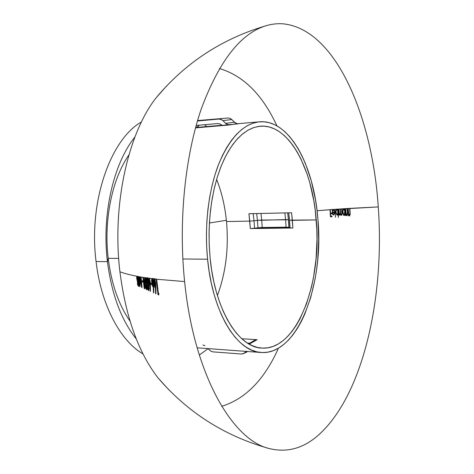 <?xml version="1.0" encoding="UTF-8"?>
<svg xmlns="http://www.w3.org/2000/svg" width="474" height="474" viewBox="0 0 474 474"><rect width="100%" height="100%" fill="white"/><g stroke="black" fill="none" stroke-linecap="round" stroke-linejoin="round"><path stroke-width="0.71" d="M332.979 209.413L333.323 209.431L332.393 210.486L332.327 212.66L332.861 214.402L333.566 215.012L332.695 214.449L332.167 212.708L332.233 210.539L332.742 209.52L330.295 209.698L330.532 213.152L331.776 213.134L331.818 213.875L330.574 213.881L330.686 216.067L331.93 216.108L331.96 216.849L330.431 216.778L330.011 209.721L317.076 210.752L333.234 209.407L334.223 210.847L333.998 211.173L333.578 210.32L332.926 210.106L332.393 212.091L334.425 212.032L334.294 213.958L333.69 214.971M336.688 209.135L336.066 210.278L335.971 212.417L336.433 214.242L337.375 215.089M343.567 208.655L342.945 209.964L342.868 212.388L343.336 214.461L344.278 215.463M155.223 283.885L154.228 280.223L153.878 281.846L154.411 285.176L155.128 285.946L155.223 283.885M155.336 282.723L155.65 293.892L155.336 287.493L154.891 287.416L154.328 286.142L153.576 280.596L153.772 279.05L154.459 279.133L155.336 282.723M153.108 283.381L152.142 279.903L151.793 281.438L152.308 284.601L153.001 285.336L153.108 283.381M153.221 282.279L153.475 292.879L153.203 286.8L152.764 286.723L152.219 285.52L151.502 280.247L151.698 278.789L152.373 278.872L153.221 282.279M149.808 282.599L149.357 280.14L148.795 279.411L148.563 281.283L149.026 283.719L149.695 284.394L149.808 282.599M149.92 281.586L150.104 291.362L149.879 285.751L148.937 284.566L148.267 279.69L148.463 278.351L149.12 278.439L149.92 281.586M147.053 279.115L146.65 280.11L146.922 284.056L147.657 288.21L148.303 289.377L148.214 284.43L147.053 279.115M148.309 283.405L148.83 288.731L148.498 290.627L147.882 289.857L147.165 287.167L146.383 280.549L146.502 278.25L147.177 278.167L148.309 283.405M145.109 278.777L144.712 279.719L144.967 283.488L145.672 287.457L146.3 288.565L146.229 283.855L145.109 278.777M146.33 282.877L146.816 287.961L146.484 289.762L145.198 286.462L144.452 280.134L144.629 277.782L145.234 277.877L146.33 282.877M138.053 279.595L137.134 277.249L136.862 278.771L137.264 280.697L137.887 281.272L138.053 279.595M138.503 284.258L137.733 282.326L137.875 284.963L138.361 285.384L138.503 284.258M138.177 278.985L138.1 281.989L138.763 285.188L138.444 286.385L137.513 284.542L137.436 281.781L136.619 278.066L136.814 276.431L137.49 276.561L138.177 278.985M107.426 261.648C101.608 214.378 113.594 163.234 134.912 137.039C113.594 163.234 101.608 214.378 107.426 261.648L108.202 258.33L118.69 258.419L108.202 258.33C111.437 283.932 118.707 304.865 130.018 321.129C118.707 304.865 111.437 283.932 108.202 258.33L107.426 261.648L96.068 261.518L107.426 261.648C111.674 294.401 121.297 320.169 136.281 338.957C121.297 320.169 111.674 294.401 107.426 261.648M197.717 120.058L198.446 120.491L197.717 120.058M204.572 124.715L206.812 126.558L204.572 124.715M141.459 121.966C110.655 139.119 88.336 201.811 96.068 261.518C88.336 201.811 110.655 139.119 141.459 121.966M226.371 220.274L209.413 223.017L226.371 220.274M217.418 295.527C225.843 272.692 228.871 248.026 226.495 221.536L249.762 221.115L250.296 228.557L292.891 228.006L292.375 220.345L316.247 219.918C322.196 282.137 297.234 350.707 261.755 348.094C238.789 347.614 214.995 310.274 210.142 258.277L209.277 246.284L209.052 234.174L209.467 222.105L210.515 210.225L212.186 198.701L214.444 187.668L217.258 177.258L220.582 167.6L224.368 158.796L228.557 150.933L233.095 144.084L237.918 138.301L242.961 133.627L248.169 130.077L253.472 127.654L258.822 126.357L264.154 126.167L269.422 127.038L274.57 128.94L279.565 131.819L284.359 135.629L288.921 140.298L293.216 145.773L297.21 151.982L300.889 158.861L307.205 174.343L309.806 182.81L313.841 200.852L315.251 210.29L316.828 229.659L316.993 239.459L316.051 258.934L313.45 277.811L311.536 286.847L306.524 303.798L300.024 318.765L296.256 325.336L292.168 331.208L287.795 336.309L283.162 340.575L278.297 343.946L273.243 346.364L268.041 347.78L262.732 348.141L257.376 347.418L252.02 345.582L246.723 342.613L241.539 338.513L236.538 333.293L231.78 326.989L227.324 319.63L223.236 311.294L219.575 302.057L216.387 292.02L213.727 281.283L211.635 269.99L210.142 258.277L209.194 244.323L209.111 230.251L209.899 216.298L211.528 202.706L213.97 189.719L217.169 177.543L221.062 166.368L225.571 156.367L230.595 147.663L236.058 140.369L241.847 134.551L247.872 130.243L254.04 127.465L260.25 126.203C288.903 123.684 312.55 168.904 316.247 219.918L289.507 220.149L290.023 227.781L291.119 227.964L292.891 228.006L291.587 212.761L248.933 213.75L250.296 228.557L254.556 228.243L254.017 220.795L249.762 221.115L254.017 220.795L253.223 213.65L254.017 220.795L257.429 220.363L256.695 213.567L257.429 220.363L254.017 220.795L254.556 228.243L251.297 228.527M257.121 339.71L249.176 344.136L257.121 339.71L241.764 338.72L257.121 339.71L254.028 340.676M207.565 259.207C204.223 225.529 208.649 189.446 218.905 163.595C230.109 137.436 243.672 123.507 259.592 121.806C289.537 119.122 314.108 166.327 317.93 219.308C324.08 283.867 298.205 355.257 261.156 352.496C237.367 351.939 212.636 313.255 207.565 259.207L182.84 258.988L207.565 259.207L209.129 271.436L211.321 283.215L214.112 294.407L217.448 304.865L221.281 314.481L225.559 323.149L230.222 330.787L235.193 337.322L240.413 342.72L245.816 346.944L251.344 349.99L256.92 351.856L262.495 352.561L268.011 352.135L273.415 350.618L278.665 348.058L283.707 344.515L288.512 340.048L293.045 334.721L297.275 328.606L301.174 321.769L304.717 314.28L310.677 297.636L315.044 279.257L316.596 269.593L317.728 259.705L318.694 239.542L317.93 219.308L316.899 209.342L315.447 199.566L311.282 180.861L305.517 163.767L302.068 155.999L298.264 148.842L294.123 142.378L289.679 136.666L284.951 131.784L279.98 127.79L274.796 124.757L269.445 122.736L263.971 121.782L258.425 121.937L252.855 123.234L247.327 125.705L241.9 129.355L236.633 134.183L231.596 140.168L226.856 147.278L222.472 155.448L218.508 164.608L215.024 174.663L212.074 185.512L209.709 197.018L207.956 209.046L206.854 221.441L206.421 234.043L206.658 246.687L207.565 259.207M128.892 154.945C112.237 178.728 103.557 220.114 108.202 258.33C103.557 220.114 112.237 178.728 128.892 154.945M238.588 123.803L195.495 127.897L229.777 124.935L227.579 124.615L225.642 123.347L234.5 122.245L231.768 119.567L229.849 118.322L228.184 118.008L197.563 120.568M197.148 127.393L221.873 125.249L197.148 127.393L196.888 127.779L197.486 126.896L197.148 127.393M208.122 348.633L199.311 355.079L208.122 348.633L209.241 349.865L208.104 348.615M260.99 213.472L261.695 220.043L257.429 220.363L257.969 227.798L254.556 228.243L257.406 227.87L289.093 227.455L288.393 219.788L261.695 220.043L260.99 213.472M284.88 212.915L285.561 219.598L284.88 212.915M287.682 212.85L288.393 219.788L287.682 212.85M151.704 283.067L150.768 283.049M151.585 284.364L151.917 284.329M142.502 281.876L142.858 281.971L142.727 280.863L141.827 280.845M184.611 281.574C193.896 374.567 232.402 439.925 268.983 448.481C286.444 452.848 302.566 448.7 317.349 436.039C363.303 396.43 384.876 296.6 378.27 206.925L349.907 208.364L350.209 214.289L349.539 215.996L348.627 214.461L348.414 215.753L347.975 208.483L347.359 208.519L347.643 214.124L346.968 215.741L346.056 214.301L345.842 215.528L345.422 208.643L344.799 208.684L345.214 215.474L344.882 214.207L344.296 215.451L343.591 215.243L342.856 213.413L342.678 210.983L343.312 208.779L341.914 208.874L342.192 213.43L341.849 215.202L341.304 215.226L340.658 213.798L340.249 215.178L339.657 215.072L339.183 214.07L338.957 215.107L338.584 209.099L337.95 209.147L338.43 217.477L337.992 213.928L337.636 214.846L337.026 215.119L335.953 213.33L335.782 211.191L336.445 209.247L335.029 209.354L335.485 217.252L334.751 209.372L333.406 209.467L378.27 206.925C372.451 117.564 336.143 28.606 282.605 23.789C277.166 23.433 271.673 24.073 266.115 25.726C240.721 33.316 219.107 61.028 201.29 108.878C185.008 156.39 178.372 221.471 184.611 281.574L156.687 279.239L184.611 281.574M158.535 294.627L158.861 294.787L158.82 293.293L158.369 293.086L156.687 279.239L158.15 293.288M155.626 287.368L155.964 293.738L155.804 283.849L154.779 279.014L156.438 279.216L154.4 278.599L154.459 279.133L153.772 279.05L154.168 278.748M153.902 280.993L154.471 285.342M153.487 286.681L153.795 292.725L153.683 283.339L152.699 278.759L153.831 278.902L152.326 278.357L152.373 278.872L151.698 278.789L152.089 278.505M151.828 280.572L152.391 284.827M150.157 285.632L150.424 291.208L150.377 282.557L149.446 278.327L151.763 278.635L148.854 278.102M148.593 279.921L149.144 284.027M148.315 281.106L147.509 278.048L148.54 278.197L147.165 277.687L147.177 278.167L146.561 278.072L146.928 277.841M148.67 290.432L149.15 288.577L148.676 283.571M146.697 279.571L147.995 289.104M146.407 281.023L145.565 277.758L146.638 277.918L145.003 277.574M146.662 289.573L147.047 289.217L147.094 286.77M144.771 279.162L146.022 288.352M144.689 288.476L145.014 288.613L145.014 287.54L144.629 287.386L143.432 277.42L144.712 277.628L143.213 277.385L144.44 287.588M141.495 285.099L142.064 287.392L141.122 277.035L143.213 277.385L140.908 277L141.341 283.505M140.014 279.269L141.139 283.565M139.7 284.536L140.055 286.569L140.02 280.258M138.402 278.244L137.827 276.443L138.521 276.573L139.457 282.937M138.621 286.201L139.095 285.04L138.438 281.858L138.604 279.624M137.632 282.445L138.112 285.33M136.956 277.468L137.602 281.278M168.809 389.758L158.02 377.885C138.479 352.62 125.782 317.254 119.928 271.798C124.354 273.427 130.03 274.92 136.95 276.277C130.03 274.92 124.354 273.427 119.928 271.798C111.846 205.343 128.116 133.259 156.118 97.816L166.747 85.8M278.445 348.189C264.445 379.55 245.538 398.924 221.714 406.307M140.991 281.971L139.83 276.81L140.908 277L139.783 276.804L139.783 278.214M139.777 279.204L139.694 283.185M139.451 281.58L138.722 276.609L139.783 276.804L137.182 276.265M219.426 68.534C243.346 75.597 262.519 94.711 276.94 125.883M349.634 208.382L348.248 208.465L348.663 213.484L349.445 215.078L349.942 213.644L349.634 208.382M347.087 208.536L345.694 208.625L346.091 213.377L346.879 214.876L347.377 213.513L347.087 208.536M344.527 208.702L343.934 208.738L344.61 209.869L344.527 208.702M341.641 208.892L340.391 208.975L340.806 213.507L341.47 214.568L341.914 213.691L341.641 208.892M340.113 208.998L338.857 209.081L339.194 213.11L339.935 214.509L340.379 213.306L340.113 208.998M337.678 209.164L337.079 209.206L337.755 210.183L337.678 209.164M221.761 125.142L219.829 123.874L217.673 123.56L196.165 125.456L217.673 123.56M195.762 126.913L197.486 126.896L195.762 126.913M249.928 213.709L291.587 212.761L292.375 220.345L289.507 220.149L288.749 212.826L290.023 227.781L289.093 227.455L257.406 227.87L257.969 227.798L257.429 220.363L285.561 219.598L288.393 219.788L288.909 227.39L286.083 227.165L285.561 219.598L286.083 227.165L262.229 227.484L261.695 220.043L262.229 227.484L257.969 227.798M197.545 120.645L199.139 120.633M222.555 120.331L221.536 119.632L218.775 119.057L197.439 121L218.775 119.057L220.937 119.359L222.875 120.627L231.768 119.567L222.875 120.627L225.642 123.347L234.5 122.245L237.302 123.744M259.551 121.812L235.394 123.91L229.777 124.935M199.424 125.172L197.486 126.896M202.86 345.036L204.869 345.629M213.075 351.88L211.043 351.275L209.241 349.865L211.043 351.275L213.075 351.88L241.296 354.001L213.075 351.88M244.951 352.502L245.911 351.382L244.951 352.502L247.209 351.477L243.316 353.693L241.296 354.001L244.021 353.326L244.862 352.609M249.857 343.217L247.392 343.052L249.857 343.217M248.933 213.75L249.762 221.115L226.495 221.536C225.02 206.368 221.731 192.308 216.63 179.362M143.03 353.936C120.461 340.996 101.057 305.149 96.068 261.518C101.057 305.149 120.461 340.996 143.03 353.936M197.545 126.807L198.879 125.486M236.887 123.643L235.145 122.79L231.768 119.567M231.448 119.276L230.441 118.589M258.069 227.787L261.761 227.496M262.229 227.484L286.083 227.165M286.207 227.165L288.737 227.336M288.909 227.39L290.023 227.781M217.809 123.554L219.663 123.815L221.37 124.786M229.232 124.952L226.294 123.904L222.875 120.627M292.405 228.012L290.971 227.947M250.296 228.557L292.891 228.006M255.516 339.882L256.6 339.704M137.49 276.561L136.814 276.431L137.49 276.561M138.461 285.2L137.934 282.403M138.207 282.214L138.763 285.141M137.952 281.159L137.264 279.251L137.324 277.278M137.798 277.296L138.325 278.955L138.301 280.975M140.784 277.154L141.738 287.54L139.682 278.765L139.688 286.699L138.183 276.692L139.463 283.973L139.492 276.929L141.234 284.607L140.784 277.154M142.532 282.101L141.596 281.846L141.465 280.756L142.396 280.987L142.532 282.101M144.689 288.761L144.22 288.571L142.881 277.503L144.689 288.761M145.234 277.877L144.629 277.782L145.234 277.877M145.619 278.925L146.342 282.071L146.816 287.967M146.442 288.34L145.394 284.145L145.157 278.825M147.586 279.322L148.315 282.575L148.824 288.696M148.445 289.146L147.355 284.75L147.094 279.156M149.12 278.439L148.463 278.351L148.759 278.066L149.12 278.439M149.737 284.305L149.032 282.332L149.008 279.447M149.553 279.684L150.134 283.831M151.615 284.596L150.584 284.311L150.418 282.96L151.449 283.209L151.615 284.596M153.037 285.253L152.243 282.765L152.261 279.968M152.859 280.33L153.446 284.643M155.158 285.869L154.328 283.251L154.346 280.288M154.974 280.738L155.573 285.17M158.547 294.941L158.002 294.68L156.118 279.328L158.547 294.941M348.129 208.471L348.686 215.723M349.788 208.37L350.096 213.596L349.616 215.036M348.805 215.042L348.775 214.414L349.717 215.954M345.576 208.637L346.109 215.492M347.241 208.53L347.531 213.466L347.051 214.829M346.239 214.852L346.21 214.254L347.152 215.7M344.681 208.69L344.574 209.336M344.906 214.698L345.036 214.159L345.214 215.421M343.68 209.461L343.111 210.219L342.986 212.388L343.668 214.497L344.337 214.532L344.711 211.517L344.361 210.142L343.674 209.461L344.515 210.095L344.906 213.081L344.201 214.651M338.744 209.087L339.236 215.072M340.089 214.461L340.539 213.324L340.273 208.987M341.63 214.526L342.074 213.49L341.801 208.88M341.713 215.303L340.818 213.756L340.77 214.207M340.178 215.22L339.343 214.023L339.372 214.598M337.838 209.153L337.719 209.704M338.015 214.361L338.424 217.424M336.818 209.84L336.232 210.509L336.09 212.423L336.765 214.26L337.441 214.278L337.838 211.623L337.494 210.42L336.807 209.834L337.654 210.373L338.033 212.992L337.31 214.378M334.917 209.36L335.485 217.199M333.056 210.071L333.743 210.266L334.117 211.001M332.635 212.743L334.348 212.672L333.613 214.307M334.188 212.719L332.464 212.749L333.098 214.23L333.826 214.124L334.188 212.719M330.182 209.709L330.597 216.737L331.96 216.802M330.739 213.881L331.818 213.827M268.983 448.481C224.676 436.044 187.692 412.51 158.02 377.885M266.115 25.726C221.986 38.761 185.322 62.787 156.118 97.816M248.631 343.822L254.491 340.344M238.132 123.821L235.394 123.91M243.553 353.586L247.766 351.512M261.156 352.496L197.137 347.815"/></g></svg>

